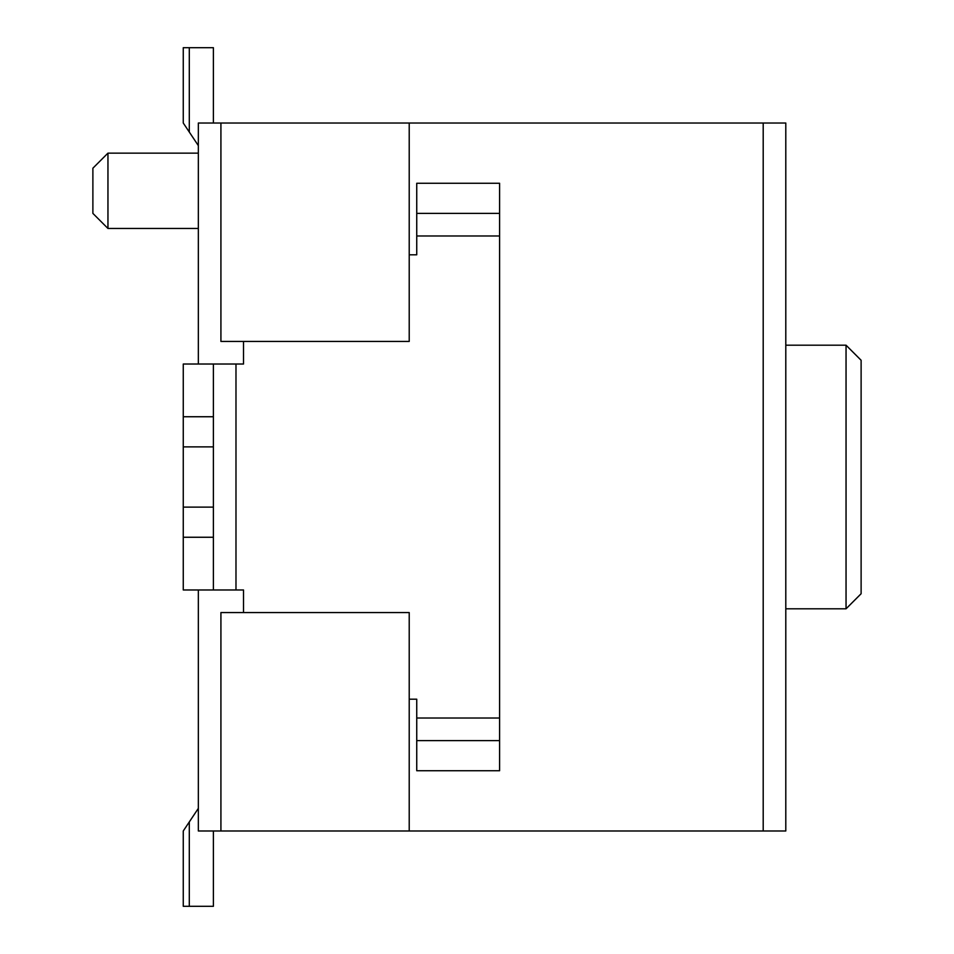 <?xml version="1.0" encoding="UTF-8"?>
<svg xmlns="http://www.w3.org/2000/svg" width="954" height="954" viewBox="0 0 954 954"><rect width="100%" height="100%" fill="white"/><g stroke="black" fill="none" stroke-linecap="round" stroke-linejoin="round"><path stroke-width="1.43" d="M785.798 608.807L846.043 608.807L861.116 593.734L861.116 360.266L846.043 345.193L785.798 345.193M409.218 123.018L220.923 123.018L220.923 341.437L409.218 341.437L409.218 123.018L763.2 123.018L763.2 830.982L198.337 830.982L198.337 589.977M198.337 364.023L198.337 123.018L220.923 123.018M763.2 123.018L785.798 123.018L785.798 830.982L763.2 830.982M107.957 153.141L107.957 228.459L92.884 213.398L92.884 168.202L107.957 153.141L198.337 153.141M213.398 830.982L213.398 906.3L183.263 906.3L183.263 830.982L198.337 808.384M189.297 47.7L189.297 132.057L183.263 123.018L183.263 47.7L213.398 47.7L213.398 123.018M198.337 145.616L189.297 132.057M189.297 906.3L189.297 821.943M220.923 830.982L220.923 612.563L409.218 612.563L409.218 830.982M409.218 254.813L416.743 254.813L416.743 235.984L499.598 235.984L499.598 718.016L416.743 718.016L416.743 770.737L499.598 770.737L499.598 740.602L416.743 740.602M499.598 718.016L499.598 740.602M416.743 718.016L416.743 699.187L409.218 699.187M213.398 364.023L213.398 416.743L183.263 416.743L183.263 364.023L243.52 364.023L243.52 341.437M243.52 612.563L243.52 589.977L183.263 589.977L183.263 416.743M416.743 213.398L416.743 183.263L499.598 183.263L499.598 213.398L416.743 213.398L416.743 235.984M499.598 235.984L499.598 213.398M213.398 416.743L213.398 446.877L183.263 446.877M213.398 589.977L213.398 446.877M213.398 507.123L183.263 507.123M213.398 537.257L183.263 537.257M846.043 608.807L846.043 345.193M235.984 589.977L235.984 364.023M198.337 228.459L107.957 228.459"/></g></svg>
